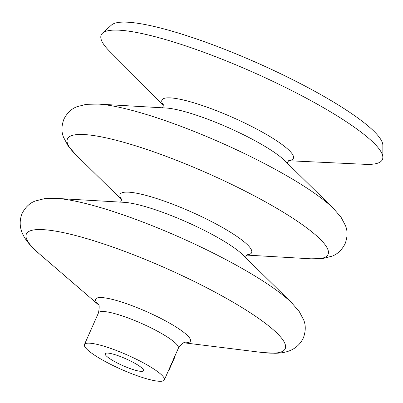 <?xml version="1.0" encoding="UTF-8"?>
<svg xmlns="http://www.w3.org/2000/svg" width="403" height="403" viewBox="0 0 403 403"><rect width="100%" height="100%" fill="white"/><g stroke="black" fill="none" stroke-linecap="round" stroke-linejoin="round"><path stroke-width="0.6" d="M288.568 160.726L364.942 164.318A153.775 27.409 -156.1 0 0 382.845 157.382L382.85 145.347A148.893 26.538 -156.1 0 0 291.938 79.305A148.893 26.538 -156.1 0 0 140.249 23.671A148.893 26.538 -156.1 0 0 111.44 25.077L102.533 33.162A153.775 27.409 -156.1 0 0 109.42 51.085L163.376 105.248M382.845 157.382A153.775 27.409 -156.1 0 0 288.951 89.174A153.775 27.409 -156.1 0 0 132.285 31.711A153.775 27.409 -156.1 0 0 102.533 33.162M164.328 379.928A43.685 7.788 -156.1 0 0 139.257 360.68A43.685 7.788 -156.1 0 0 93.274 343.613A43.685 7.788 -156.1 0 0 84.449 344.53A43.685 7.788 -156.1 0 0 109.525 363.773A43.685 7.788 -156.1 0 0 155.508 380.845A43.685 7.788 -156.1 0 0 164.328 379.928L173.582 359.048A43.685 7.788 -156.1 0 0 173.703 358.564L174.202 357.436L174.524 357.572L174.02 358.7L173.703 358.564M109.455 353.29A20.971 3.738 -156.1 0 0 105.218 353.733A20.971 3.738 -156.1 0 0 117.253 362.967A20.971 3.738 -156.1 0 0 139.327 371.163A20.971 3.738 -156.1 0 0 143.559 370.725A20.971 3.738 -156.1 0 0 131.524 361.486A20.971 3.738 -156.1 0 0 109.455 353.29M168.988 369.42L169.205 369.521A44.038 7.848 -156.1 0 0 169.346 369.365L169.064 369.239M169.346 369.365L173.718 359.491L173.441 359.365M173.718 359.491A44.038 7.848 -156.1 0 0 173.9 359.189A44.038 7.848 -156.1 0 0 174.02 358.7M173.9 359.189L174.403 358.06A44.038 7.848 -156.1 0 0 174.524 357.572M109.737 105.455A142.536 25.404 -156.1 0 0 97.949 104.065L86.212 104.342L77.008 106.704C71.527 108.719 67.165 112.86 63.911 119.142C61.442 125.766 61.306 131.786 63.498 137.196L67.931 145.604L75.608 154.48A142.536 25.404 -156.1 0 1 96.221 135.952A142.536 25.404 -156.1 0 1 271.743 205.409A142.536 25.404 -156.1 0 1 311.056 258.817L322.788 258.54L331.996 256.182C337.477 254.167 341.84 250.021 345.094 243.744C347.557 237.115 347.698 231.095 345.507 225.685L341.074 217.282L333.397 208.401A142.536 25.404 -156.1 0 0 231.896 147.639A142.536 25.404 -156.1 0 0 109.737 105.455M67.936 199.777A142.536 25.404 -156.1 0 0 56.148 198.387L44.416 198.669L35.212 201.026C29.731 203.041 25.364 207.187 22.115 213.464C16.78 226.874 23.606 237.538 29.872 244.661L39.091 253.643A141.559 25.233 -156.1 0 1 54.964 231.03A141.559 25.233 -156.1 0 1 233.982 302.729A141.559 25.233 -156.1 0 1 262.126 352.479L274.972 353.275C284.458 353.129 296.94 351.028 303.293 338.067C305.761 331.442 305.897 325.423 303.711 320.007L299.273 311.605L291.601 302.724A142.536 25.404 -156.1 0 0 190.1 241.961A142.536 25.404 -156.1 0 0 67.936 199.777M333.397 208.401L284.79 160.666A71.93 12.82 -156.1 0 0 233.564 130.003A71.93 12.82 -156.1 0 0 171.915 108.709A71.93 12.82 -156.1 0 0 165.965 108.009L97.949 104.065M291.601 302.724L242.989 254.988A71.93 12.82 -156.1 0 0 191.768 224.325A71.93 12.82 -156.1 0 0 130.114 203.031A71.93 12.82 -156.1 0 0 124.164 202.331L56.148 198.387M288.845 160.505A71.88 12.81 -156.1 0 0 261.028 131.408A71.88 12.81 -156.1 0 0 176.449 98.589A71.88 12.81 -156.1 0 0 163.356 104.896M247.034 254.837A71.93 12.82 -156.1 0 0 219.348 225.756A71.93 12.82 -156.1 0 0 134.622 192.866A71.93 12.82 -156.1 0 0 121.56 199.238M184.493 342.772A51.831 9.239 -156.1 0 0 169.718 323.211A51.831 9.239 -156.1 0 0 106.11 298.079A51.831 9.239 -156.1 0 0 98.428 304.633M184.806 342.711C183.959 341.951 181.808 343.799 178.363 348.257A43.685 7.788 -156.1 0 0 153.286 329.014A43.685 7.788 -156.1 0 0 107.304 311.942A43.685 7.788 -156.1 0 0 98.483 312.859L84.449 344.53M287.425 163.255L287.742 161.905L289.147 160.323M245.629 257.577L245.941 256.227L247.346 254.646M120.472 202.12L121.263 200.976L121.489 198.875M162.273 107.797L163.064 106.654L163.291 104.553M246.732 255.089L311.056 258.817M184.262 342.832L262.126 352.479M98.261 304.361C99.395 304.477 99.47 307.313 98.483 312.859M178.363 348.257L174.282 357.466M98.539 304.844L39.091 253.643M121.575 199.626L75.608 154.48"/></g></svg>
